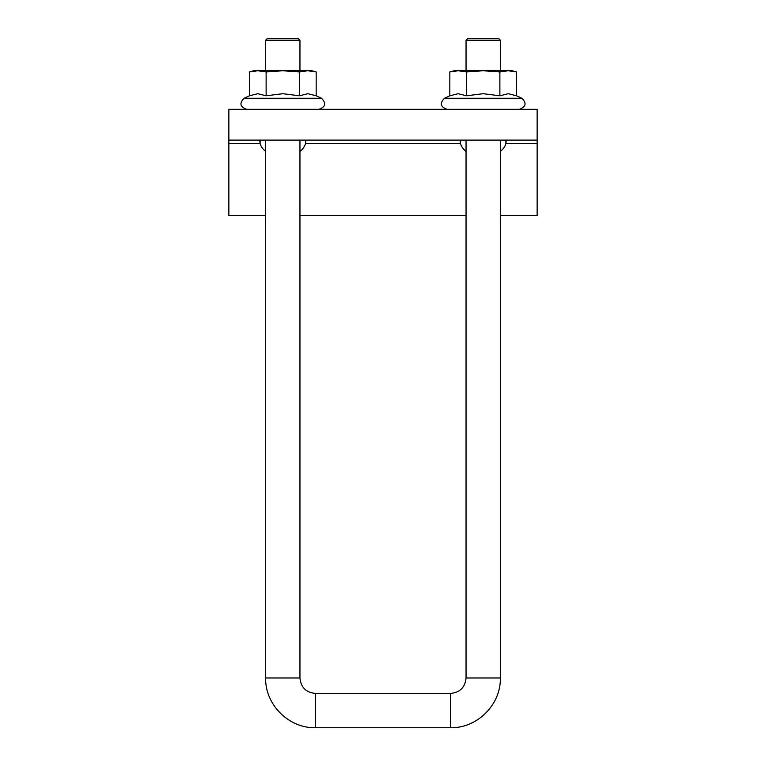<?xml version="1.0" encoding="UTF-8"?>
<svg xmlns="http://www.w3.org/2000/svg" width="766" height="766" viewBox="0 0 766 766"><rect width="100%" height="100%" fill="white"/><g stroke="black" fill="none" stroke-linecap="round" stroke-linejoin="round"><path stroke-width="1.15" d="M449.824 71.937L454.295 70.74L512.09 70.74L516.562 71.937L508.222 70.74L499.882 71.937L483.193 70.74L466.504 71.937L458.164 70.74L449.824 71.937L449.824 95.788L444.529 98.259L521.857 98.259C526.797 103.209 525.983 106.876 519.415 109.279M516.562 71.937L516.562 95.788L508.222 93.701L499.882 95.788L483.193 93.701L466.504 95.788L458.164 93.701L449.824 95.788M466.504 95.788L466.504 71.937M499.882 95.788L499.882 71.937M446.971 109.279C440.393 106.876 439.579 103.209 444.529 98.259M265.658 140.101L265.658 677.987C264.979 704.548 288.811 728.389 315.372 727.7L450.628 727.7C477.189 728.389 501.021 704.548 500.342 677.987L500.342 140.101M249.438 71.937L253.91 70.74L311.705 70.74L316.176 71.937L307.836 70.74L299.496 71.937L282.807 70.74L266.118 71.937L257.778 70.74L249.438 71.937L249.438 95.788L244.143 98.259L321.471 98.259C326.421 103.209 325.607 106.876 319.029 109.279M299.496 71.937L299.496 95.788L307.836 93.701L316.176 95.788L316.176 71.937M299.496 95.788L282.807 93.701L266.118 95.788L266.118 71.937M266.118 95.788L257.778 93.701L249.438 95.788M316.176 95.788L321.471 98.259M260.095 140.101L260.095 143.491L259.684 140.101M305.931 140.101L305.519 143.491L305.519 140.101M460.481 140.101L460.481 143.491L460.069 140.101M506.316 140.101L505.905 143.491L505.905 140.101M265.658 215.37L228.862 215.37L228.862 140.101L537.138 140.101L537.138 143.491L505.905 143.491A23.124 16.345 0 0 1 500.342 151.4M466.044 151.4A23.124 16.345 0 0 1 460.481 143.491L305.519 143.491A23.124 16.345 0 0 1 299.956 151.4M265.658 151.4A23.124 16.345 0 0 1 260.095 143.491L228.862 143.491M537.138 140.101L537.138 109.279L228.862 109.279L228.862 140.101M537.138 143.491L537.138 215.37L500.342 215.37M466.044 215.37L299.956 215.37M498.417 38.3L467.969 38.3L466.044 40.225L500.342 40.225L498.417 38.3M500.342 70.74L500.342 40.225M299.956 40.225L298.031 38.3L267.583 38.3L265.658 40.225L299.956 40.225L299.956 70.74M265.658 40.225L265.658 70.74M500.342 677.987L466.044 677.987L466.044 140.101M265.658 677.987L299.956 677.987L299.956 140.101M450.628 727.7L450.628 693.402C459.993 692.493 465.134 687.351 466.044 677.987M315.372 727.7L315.372 693.402L450.628 693.402M516.562 95.788L521.857 98.259M244.143 98.259C239.203 103.209 240.017 106.876 246.585 109.279M466.044 70.74L466.044 40.225M315.372 693.402C306.007 692.493 300.866 687.351 299.956 677.987"/></g></svg>
